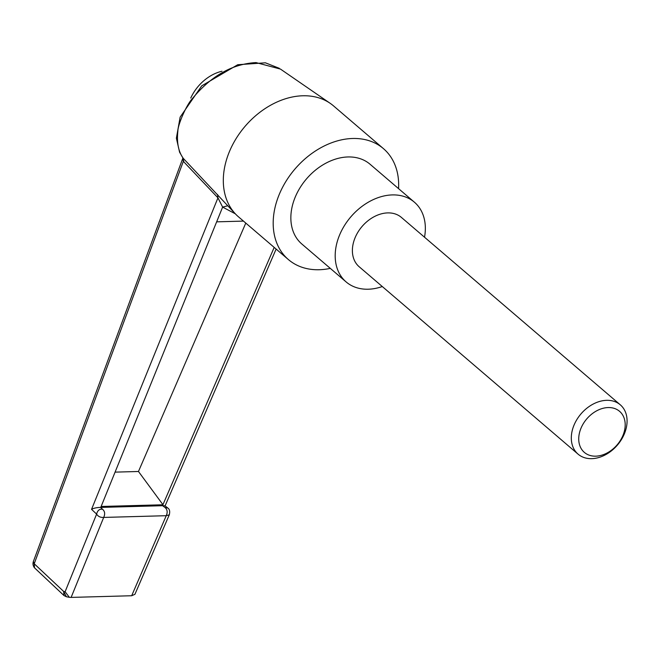 <?xml version="1.0" encoding="UTF-8"?>
<svg xmlns="http://www.w3.org/2000/svg" width="660" height="660" viewBox="0 0 660 660"><rect width="100%" height="100%" fill="white"/><g stroke="black" fill="none" stroke-linecap="round" stroke-linejoin="round"><path stroke-width="0.99" d="M608.157 407.558A27.052 19.981 130.6 0 0 579.571 432.473A27.052 19.981 130.6 0 0 595.765 456.167A27.052 19.981 130.6 0 0 624.36 431.244A27.052 19.981 130.6 0 0 608.157 407.558M591.756 458.659A32.464 23.974 -49.4 0 1 578.077 454.154A32.464 23.974 -49.4 0 1 575.635 421.732A32.464 23.974 -49.4 0 1 606.631 400.323A32.464 23.974 -49.4 0 1 620.309 404.827A32.464 23.974 -49.4 0 1 622.751 437.25A32.464 23.974 -49.4 0 1 591.756 458.659M620.309 404.827L401.387 217.404A32.464 23.974 130.6 0 0 387.709 212.899A32.464 23.974 130.6 0 0 356.713 234.308A32.464 23.974 130.6 0 0 359.155 266.731L578.077 454.154M424.52 237.212A52.486 38.758 130.6 0 0 414.406 202.199A52.486 38.758 130.6 0 0 392.287 194.914A52.486 38.758 130.6 0 0 342.185 229.515A52.486 38.758 130.6 0 0 346.137 281.935A52.486 38.758 130.6 0 0 368.255 289.22A52.486 38.758 130.6 0 0 382.297 286.531M414.406 202.199L370.062 164.241A52.486 38.758 130.6 0 0 347.952 156.956A52.486 38.758 130.6 0 0 297.85 191.557A52.486 38.758 130.6 0 0 301.801 243.977L346.137 281.935M221.974 71.247A37.876 27.967 130.6 0 0 190.765 98.035M330.305 268.373A73.046 53.947 -49.4 0 1 319.209 269.734A73.046 53.947 -49.4 0 1 288.428 259.594L238.549 216.892A73.046 53.947 -49.4 0 1 235.513 214.005A73.046 53.947 -49.4 0 1 234.391 141.496A73.046 53.947 -49.4 0 1 302.783 95.774A73.046 53.947 -49.4 0 1 330.239 103.364A73.046 53.947 -49.4 0 1 333.556 105.913L383.435 148.624A73.046 53.947 -49.4 0 1 398.566 188.636M288.428 259.594A73.046 53.947 -49.4 0 1 282.925 186.64A73.046 53.947 -49.4 0 1 352.663 138.484A73.046 53.947 -49.4 0 1 383.435 148.624M280.467 69.085L256.014 62.593C232.419 63.888 211.291 75.793 192.613 98.315C186.731 104.296 177.886 124.344 177.853 131.241C176.624 142.774 178.472 151.858 183.398 158.491L235.513 214.005M235.339 213.815L222.626 207.1L101.137 506.476L162.904 504.776L274.189 247.409M243.466 221.1L216.645 221.842M71.123 597.407L131.678 595.741L166.246 515.699L103.694 517.423L71.123 597.407L69.341 597.308L65.109 591.731L96.616 514.099L91.55 509.338L217.957 197.843L183.34 161.353L182.737 158.482L33.355 561.553L34.213 563.755L63.657 591.451L65.109 591.731M101.137 506.476L100.65 507.408L162.607 505.709L165.008 505.824L167.772 508.002L165.025 507.515L162.607 505.709L162.904 504.776M91.55 509.338C93.811 508.117 96.847 507.474 100.65 507.408L102.473 509.231C99.462 508.86 97.507 510.485 96.616 514.099C98.117 516.516 100.477 517.621 103.694 517.423C105.278 513.942 104.874 511.211 102.473 509.231M227.733 205.788L222.626 207.1L217.957 197.843L217.528 194.444M165.025 507.515C167.368 509.504 167.772 512.234 166.246 515.699L169.29 514.816L134.912 594.322L131.678 595.741M69.341 597.308L66.363 596.739L63.657 591.451L63.971 595.534L34.518 567.839L34.213 563.755L183.34 161.353L183.001 158.062L183.843 161.906M279.328 68.326L265.386 62.807L237.748 64.721L201.721 85.858L180.13 117.158L176.377 138.196L179.602 152.245L183.001 158.062M115.055 472.131L138.468 471.487L162.946 504.685M138.468 471.487L245.784 223.08M280.385 69.028L330.239 103.364M276.127 249.059L165.082 505.89M167.772 508.002C169.603 509.182 170.115 511.459 169.29 514.816M66.363 596.731L63.962 595.534M33.363 561.553C32.637 563.83 33.025 565.917 34.518 567.839M182.737 158.482L182.729 157.69"/></g></svg>
